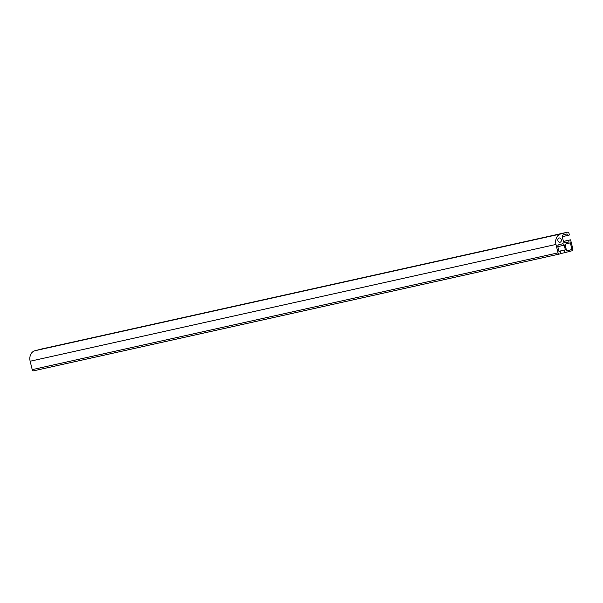 <?xml version="1.0" encoding="UTF-8"?>
<svg xmlns="http://www.w3.org/2000/svg" width="603" height="603" viewBox="0 0 603 603"><rect width="100%" height="100%" fill="white"/><g stroke="black" fill="none" stroke-linecap="round" stroke-linejoin="round"><path stroke-width="0.9" d="M561.272 239.677A2.178 1.741 77.5 0 0 559.109 237.981A2.178 1.741 77.5 0 0 557.881 240.491A2.178 1.741 77.5 0 0 560.059 242.24A2.178 1.741 77.5 0 0 561.272 239.677M571.998 249.552L570.34 242.821L566.036 243.936L565.297 245.542L566.624 250.946L571.998 249.552L566.579 250.758M558.039 252.861L555.974 244.441A8.97 7.168 -102.5 0 1 560.775 233.941L567.483 232.2A1.492 1.198 -102.5 0 1 568.998 233.353L569.405 235.004L567.415 235.524L567.024 233.926L563.323 234.884A1.794 1.432 77.5 0 0 562.358 236.987L563.473 241.509A1.794 1.432 77.5 0 0 565.29 242.896L568.991 241.939L568.599 240.341L570.589 239.821L572.85 249.024A1.492 1.198 -102.5 0 1 572.051 250.773L564.717 252.672L564.099 250.177L565.373 249.853L564.235 245.202A1.794 1.432 77.5 0 0 562.418 243.823L558.808 244.758A1.794 1.432 77.5 0 0 557.843 246.861L558.989 251.504L560.262 251.172L560.873 253.667L559.554 254.014A1.492 1.198 -102.5 0 1 558.039 252.861L32.215 369.647L30.15 361.235A8.97 7.168 -102.5 0 1 34.951 350.727L41.667 348.986A1.492 1.198 -102.5 0 1 41.728 348.971M559.486 254.029L33.73 370.8A1.492 1.198 -102.5 0 1 32.215 369.647M560.262 251.172L558.973 251.459M565.373 249.853L558.928 251.278M564.099 250.177L558.943 251.323M564.717 252.672L560.843 253.539M570.589 239.821L563.451 241.411M568.599 240.341L563.466 241.479M568.991 241.939L564.694 242.888M567.415 235.524L562.305 236.655M555.974 244.441L30.15 361.235M564.235 245.202L557.805 246.635M567.483 232.2L41.667 348.986L567.521 232.193M560.775 233.941L34.951 350.727M559.524 254.021L33.7 370.807"/></g></svg>
